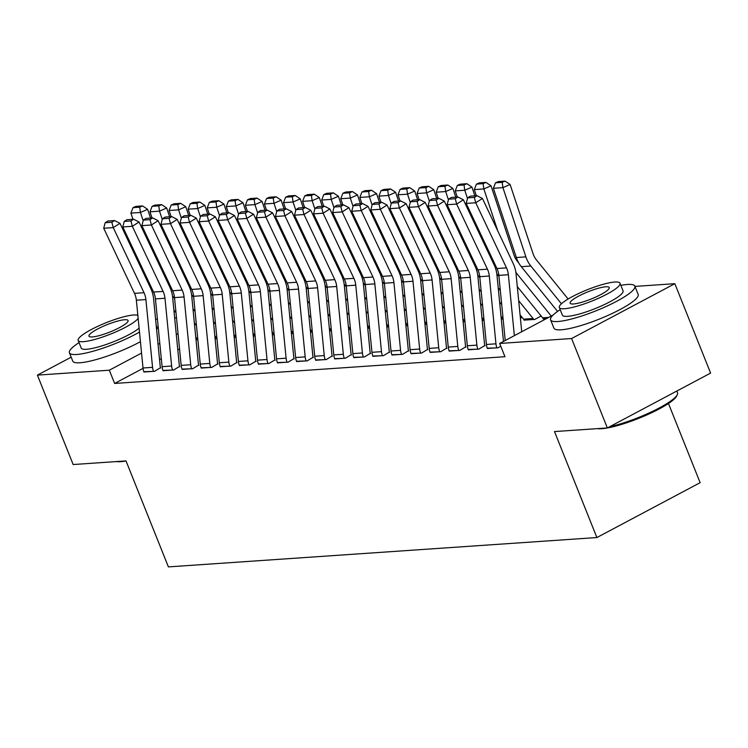 <?xml version="1.0" encoding="UTF-8"?>
<svg xmlns="http://www.w3.org/2000/svg" width="748" height="748" viewBox="0 0 748 748"><rect width="100%" height="100%" fill="white"/><g stroke="black" fill="none" stroke-linecap="round" stroke-linejoin="round"><path stroke-width="1.12" d="M634.968 286.409L674.836 283.679L571.584 338.535L499.664 343.463L553.006 315.123M571.584 338.535L607.348 427.95L710.6 373.093L674.836 283.679M668.46 403.49L700.137 482.684L596.885 537.541L168.394 566.89L126.01 460.918L73.164 464.536L37.4 375.122L71.182 357.179M155.584 319.246L157.426 319.125M174.667 317.947L176.5 317.816M543.067 318.536L546.292 318.685M487.275 348.185L497.906 347.829L500.795 346.296M522.076 317.33L520.402 318.218M449.118 350.793L459.749 350.438L465.78 346.801M483.919 319.948L482.245 320.836M410.961 353.411L421.601 353.056L427.622 349.419M445.761 322.556L444.088 323.445M372.803 356.02L383.444 355.674L389.465 352.028M407.604 325.174L405.94 326.063M334.646 358.638L345.286 358.283L351.308 354.646M369.456 327.792L367.782 328.681M296.498 361.247L307.129 360.901L313.15 357.254M331.299 330.401L329.625 331.289M258.341 363.865L268.971 363.509L274.993 359.872M293.141 333.019L291.468 333.907M220.183 366.473L230.814 366.127L236.836 362.481M254.984 335.628L253.31 336.516M182.026 369.091L192.657 368.736L198.688 365.099M216.827 338.246L215.153 339.134M143.868 371.709L154.509 371.354L160.53 367.707M197.603 339.368L196.051 340.19M179.557 348.951L177.8 349.886M161.306 358.647L159.548 359.582M143.055 368.343L114.622 383.444L504.956 356.712L499.664 343.463M162.952 370.4L173.583 370.045L179.604 366.408M235.91 336.937L234.236 337.825M201.1 367.782L211.74 367.427L217.762 363.79M274.058 334.319L272.394 335.207M239.257 365.174L249.897 364.818L255.919 361.181M312.215 331.71L310.542 332.598M277.415 362.556L288.055 362.2L294.076 358.563M350.373 329.092L348.699 329.98M315.572 359.947L326.203 359.592L332.234 355.945M388.53 326.483L386.856 327.372M353.729 357.329L364.36 356.974L370.382 353.337M426.687 323.865L425.014 324.754M391.887 354.72L402.518 354.365L408.539 350.719M464.845 321.257L463.171 322.145M430.035 352.102L440.675 351.747L446.696 348.11M503.002 318.639L501.328 319.527M468.192 349.484L478.832 349.138L484.854 345.492M523.993 319.845L534.642 319.49L541.15 316.03M114.622 383.444L109.32 370.204L37.4 375.122M607.348 427.95L554.502 431.568L596.885 537.541M178.061 333.683L176.304 334.618M159.801 343.379L158.043 344.314M141.55 353.084L109.32 370.204M144.009 372.074L143.981 372.008A12.707 10.799 -93.9 0 1 143.008 367.988L136.36 300.21A18.158 15.428 86.1 0 0 134.481 293.356L103.71 228.252L113.247 227.598L111.863 222.25L114.556 220.548L107.88 220.997L105.188 222.708L111.863 222.25M160.67 368.072L160.502 367.642A3.628 3.086 86.1 0 1 160.222 366.501L153.574 298.714A27.227 23.151 -93.9 0 0 150.75 288.438L119.979 223.325L113.247 227.598L144.018 292.702A18.158 15.428 86.1 0 1 145.897 299.555L152.555 367.343A12.707 10.799 -93.9 0 0 153.527 371.354L153.555 371.419M119.979 223.325L114.556 220.548M105.188 222.708L103.71 228.252M216.49 338.423L216.312 337.993A12.707 10.799 86.1 0 0 215.948 337.152M150.535 218.079L147.627 209.328L140.446 212.46L143.177 220.716M151.751 246.55L154.331 254.339M172.47 295.928L174.611 298.574M194.358 322.94L196.462 325.539M173.891 310.111L176.004 312.711M195.752 337.077L197.855 339.676M139.698 207.187L142.578 205.934L135.893 206.392L133.022 207.645L139.698 207.187L140.446 212.46L130.9 213.115L132.948 219.286M130.9 213.115L133.022 207.645M142.578 205.934L147.627 209.328M163.092 370.765L163.064 370.699A12.707 10.799 -93.9 0 1 162.092 366.688L155.434 298.901A18.158 15.428 86.1 0 0 153.564 292.047L122.784 226.943L132.321 226.289L130.947 220.941L133.64 219.239L126.964 219.697L124.271 221.399L130.947 220.941M179.754 366.772L179.576 366.342A3.628 3.086 86.1 0 1 179.305 365.192L172.648 297.414A27.227 23.151 -93.9 0 0 169.833 287.129L139.053 222.025L132.321 226.289L163.101 291.402A18.158 15.428 86.1 0 1 164.981 298.256L171.629 366.034A12.707 10.799 -93.9 0 0 172.601 370.045L172.629 370.11M139.053 222.025L133.64 219.239M124.271 221.399L122.784 226.943M182.166 369.456L182.138 369.39A12.707 10.799 -93.9 0 1 181.166 365.379L174.518 297.601A18.158 15.428 86.1 0 0 172.638 290.748L141.868 225.634L151.405 224.98L150.021 219.641L152.714 217.93L146.038 218.388L143.345 220.09L150.021 219.641M198.828 365.463L198.659 365.033A3.628 3.086 86.1 0 1 198.379 363.883L191.731 296.105A27.227 23.151 -93.9 0 0 188.907 285.82L158.137 220.716L151.405 224.98L182.175 290.093A18.158 15.428 86.1 0 1 184.055 296.947L190.712 364.725A12.707 10.799 -93.9 0 0 191.684 368.736L191.703 368.801M158.137 220.716L152.714 217.93M143.345 220.09L141.868 225.634M235.564 337.114L235.396 336.684A12.707 10.799 86.1 0 0 235.022 335.843M169.609 216.77L166.711 208.019L159.52 211.151L162.26 219.407M170.825 245.241L173.414 253.03M191.544 294.619L193.695 297.265M213.442 321.64L215.546 324.23M192.975 308.802L195.078 311.402M214.826 335.777L216.929 338.367M158.782 205.878L161.652 204.634L154.976 205.092L152.096 206.336L158.782 205.878L159.52 211.151L149.983 211.806L152.031 217.977M149.983 211.806L152.096 206.336M161.652 204.634L166.711 208.019M254.638 335.815L254.47 335.385A12.707 10.799 86.1 0 0 254.096 334.534M188.692 215.461L185.785 206.719L178.594 209.842L181.334 218.098M189.908 243.932L192.488 251.721M210.627 293.31L212.769 295.956M232.516 320.331L234.62 322.921M212.049 307.503L214.152 310.093M233.909 334.468L236.013 337.058M177.856 204.578L180.726 203.325L174.05 203.783L171.18 205.036L177.856 204.578L178.594 209.842L169.057 210.497L171.105 216.668M169.057 210.497L171.18 205.036M180.726 203.325L185.785 206.719M126.029 460.964A44.291 8.275 158.2 0 1 120.578 461.666A44.291 8.275 158.2 0 1 116.361 461.581M79.045 342.621A45.385 8.48 -21.8 0 0 69.433 352.804A45.385 8.48 -21.8 0 0 76.689 354.477A45.385 8.48 -21.8 0 0 139.483 332.075M69.433 352.804L72.743 361.078A45.385 8.48 -21.8 0 0 79.999 362.761A45.385 8.48 -21.8 0 0 140.428 341.677M156.603 329.653A45.385 8.48 -21.8 0 0 157.024 327.372L156.173 325.258M139.1 328.166A32.678 6.106 158.2 0 1 114.005 341.556A32.678 6.106 158.2 0 1 86.459 349.288A32.678 6.106 158.2 0 1 81.233 348.082L78.185 340.471A32.678 6.106 -21.8 0 0 83.411 341.677A32.678 6.106 -21.8 0 0 114.126 332.626A32.678 6.106 -21.8 0 0 138.146 318.452M137.847 315.329A32.678 6.106 -21.8 0 0 133.64 314.992A32.678 6.106 -21.8 0 0 98.465 326.006A32.678 6.106 -21.8 0 0 78.185 340.471M124.71 319.733A21.056 3.936 -21.8 0 0 102.037 326.829A21.056 3.936 -21.8 0 0 88.975 336.151A21.056 3.936 -21.8 0 0 92.341 336.927A21.056 3.936 -21.8 0 0 115.014 329.831A21.056 3.936 -21.8 0 0 128.076 320.509A21.056 3.936 -21.8 0 0 124.71 319.733M609.648 426.725A45.385 8.48 -21.8 0 0 651.817 411.699A45.385 8.48 -21.8 0 0 677.333 394.579L676.725 395.935A44.291 8.275 158.2 0 1 645.627 415.467A44.291 8.275 158.2 0 1 601.719 428.707A44.291 8.275 158.2 0 1 597.502 428.623M677.333 394.579A45.385 8.48 -21.8 0 0 677.51 392.775L676.818 391.045M560.196 309.663A45.385 8.48 -21.8 0 0 550.584 319.845A45.385 8.48 -21.8 0 0 557.84 321.518A45.385 8.48 -21.8 0 0 606.693 306.222A45.385 8.48 -21.8 0 0 634.856 286.138A45.385 8.48 -21.8 0 0 627.6 284.455A45.385 8.48 -21.8 0 0 620.868 285.39M550.584 319.845L553.894 328.12A45.385 8.48 -21.8 0 0 561.15 329.803A45.385 8.48 -21.8 0 0 610.003 314.497A45.385 8.48 -21.8 0 0 638.166 294.413L634.856 286.138M620.008 283.24L623.056 290.85A32.678 6.106 158.2 0 1 602.785 305.315A32.678 6.106 158.2 0 1 567.601 316.329A32.678 6.106 158.2 0 1 562.374 315.123L559.336 307.512A32.678 6.106 -21.8 0 0 564.553 308.718A32.678 6.106 -21.8 0 0 599.737 297.704A32.678 6.106 -21.8 0 0 620.008 283.24A32.678 6.106 -21.8 0 0 614.791 282.033A32.678 6.106 -21.8 0 0 579.606 293.048A32.678 6.106 -21.8 0 0 559.336 307.512M605.861 286.774A21.056 3.936 -21.8 0 0 583.188 293.871A21.056 3.936 -21.8 0 0 570.116 303.192A21.056 3.936 -21.8 0 0 573.482 303.969A21.056 3.936 -21.8 0 0 596.156 296.872A21.056 3.936 -21.8 0 0 609.227 287.55A21.056 3.936 -21.8 0 0 605.861 286.774M201.249 368.147L201.221 368.081A12.707 10.799 -93.9 0 1 200.249 364.07L193.592 296.292A18.158 15.428 86.1 0 0 191.712 289.439L160.942 224.325L170.479 223.671L169.104 218.332L171.797 216.621L165.121 217.079L162.428 218.79L169.104 218.332M217.911 364.154L217.733 363.724A3.628 3.086 86.1 0 1 217.453 362.574L210.805 294.796A27.227 23.151 -93.9 0 0 207.991 284.521L177.211 219.407L170.479 223.671L201.259 288.784A18.158 15.428 86.1 0 1 203.138 295.638L209.786 363.416A12.707 10.799 -93.9 0 0 210.758 367.427L210.786 367.492M177.211 219.407L171.797 216.621M162.428 218.79L160.942 224.325M220.323 366.847L220.295 366.772A12.707 10.799 -93.9 0 1 219.323 362.761L212.675 294.983A18.158 15.428 86.1 0 0 210.796 288.13L180.016 223.016L189.562 222.371L188.178 217.023L190.871 215.312L184.195 215.77L181.502 217.481L188.178 217.023M236.985 362.845L236.817 362.415A3.628 3.086 86.1 0 1 236.536 361.275L229.879 293.487A27.227 23.151 -93.9 0 0 227.065 283.212L196.294 218.098L189.562 222.371L220.333 287.475A18.158 15.428 86.1 0 1 222.212 294.329L228.86 362.107A12.707 10.799 -93.9 0 0 229.832 366.127L229.86 366.193M196.294 218.098L190.871 215.312M181.502 217.481L180.016 223.016M273.721 334.506L273.544 334.076A12.707 10.799 86.1 0 0 273.179 333.234M207.766 214.162L204.868 205.41L197.678 208.533L200.417 216.789M208.982 242.623L211.562 250.421M229.701 292.01L231.843 294.656M251.599 319.022L253.703 321.621M231.132 306.194L233.236 308.793M252.983 333.159L255.087 335.759M196.93 203.269L199.81 202.016L193.134 202.474L190.254 203.727L196.93 203.269L197.678 208.533L188.141 209.188L190.188 215.368M188.141 209.188L190.254 203.727M199.81 202.016L204.868 205.41M292.795 333.197L292.627 332.767A12.707 10.799 86.1 0 0 292.253 331.925M226.84 212.853L223.942 204.101L216.752 207.233L219.491 215.489M228.056 241.324L230.646 249.112M248.785 290.701L250.926 293.347M270.673 317.713L272.777 320.312M250.206 304.885L252.31 307.484M272.057 331.85L274.161 334.45M216.013 201.96L218.883 200.707L212.208 201.165L209.337 202.418L216.013 201.96L216.752 207.233L207.215 207.879L209.262 214.059M207.215 207.879L209.337 202.418M218.883 200.707L223.942 204.101M239.397 365.538L239.379 365.473A12.707 10.799 -93.9 0 1 238.406 361.462L231.749 293.674A18.158 15.428 86.1 0 0 229.87 286.821L199.099 221.717L208.636 221.062L207.261 215.714L209.954 214.012L203.269 214.47L200.576 216.172L207.261 215.714M256.059 361.536L255.891 361.106A3.628 3.086 86.1 0 1 255.61 359.966L248.962 292.188A27.227 23.151 -93.9 0 0 246.148 281.903L215.368 216.789L208.636 221.062L239.407 286.166A18.158 15.428 86.1 0 1 241.286 293.02L247.943 360.807A12.707 10.799 -93.9 0 0 248.916 364.818L248.944 364.884M215.368 216.789L209.954 214.012M200.576 216.172L199.099 221.717M311.879 331.888L311.701 331.458A12.707 10.799 86.1 0 0 311.336 330.616M245.924 211.544L243.016 202.792L235.835 205.924L238.575 214.18M247.139 240.014L249.72 247.803M267.859 289.392L270 292.038M289.747 316.404L291.851 319.003M269.289 303.576L271.393 306.175M291.14 330.541L293.244 333.141M235.087 200.651L237.967 199.407L231.291 199.856L228.411 201.109L235.087 200.651L235.835 205.924L226.289 206.579L228.336 212.75M226.289 206.579L228.411 201.109M237.967 199.407L243.016 202.792M258.481 364.229L258.453 364.164A12.707 10.799 -93.9 0 1 257.48 360.153L250.832 292.375A18.158 15.428 86.1 0 0 248.953 285.521L218.173 220.408L227.71 219.753L226.335 214.405L229.028 212.703L222.352 213.161L219.66 214.863L226.335 214.405M275.142 360.237L274.965 359.807A3.628 3.086 86.1 0 1 274.694 358.657L268.036 290.879A27.227 23.151 -93.9 0 0 265.222 280.594L234.451 215.489L227.71 219.753L258.49 284.866A18.158 15.428 86.1 0 1 260.369 291.72L267.017 359.498A12.707 10.799 -93.9 0 0 267.99 363.509L268.018 363.575M234.451 215.489L229.028 212.703M219.66 214.863L218.173 220.408M330.953 330.588L330.784 330.158A12.707 10.799 86.1 0 0 330.41 329.307M264.998 210.235L262.099 201.483L254.909 204.615L257.649 212.871M266.213 238.706L268.803 246.494M286.933 288.083L289.083 290.729M308.831 315.104L310.934 317.694M288.363 302.276L290.467 304.866M310.214 329.242L312.318 331.832M254.17 199.351L257.041 198.098L250.365 198.557L247.495 199.81L254.17 199.351L254.909 204.615L245.372 205.27L247.42 211.441M245.372 205.27L247.495 199.81M257.041 198.098L262.099 201.483M277.555 362.92L277.527 362.855A12.707 10.799 -93.9 0 1 276.554 358.844L269.906 291.066A18.158 15.428 86.1 0 0 268.027 284.212L237.256 219.099L246.793 218.444L245.409 213.105L248.102 211.394L241.426 211.852L238.734 213.563L245.409 213.105M294.216 358.928L294.048 358.498A3.628 3.086 86.1 0 1 293.768 357.348L287.12 289.57A27.227 23.151 -93.9 0 0 284.296 279.294L253.525 214.18L246.793 218.444L277.564 283.557A18.158 15.428 86.1 0 1 279.443 290.411L286.101 358.189A12.707 10.799 -93.9 0 0 287.073 362.2L287.101 362.266M253.525 214.18L248.102 211.394M238.734 213.563L237.256 219.099M296.638 361.611L296.61 361.546A12.707 10.799 -93.9 0 1 295.638 357.535L288.98 289.757A18.158 15.428 86.1 0 0 287.11 282.903L256.33 217.79L265.867 217.144L264.493 211.796L267.186 210.085L260.51 210.543L257.817 212.254L264.493 211.796M313.3 357.619L313.122 357.189A3.628 3.086 86.1 0 1 312.851 356.048L306.194 288.261A27.227 23.151 -93.9 0 0 303.379 277.985L272.599 212.871L265.867 217.144L296.647 282.248A18.158 15.428 86.1 0 1 298.527 289.102L305.175 356.88A12.707 10.799 -93.9 0 0 306.147 360.901L306.175 360.966M272.599 212.871L267.186 210.085M257.817 212.254L256.33 217.79M315.712 360.312L315.684 360.246A12.707 10.799 -93.9 0 1 314.712 356.235L308.064 288.447A18.158 15.428 86.1 0 0 306.184 281.594L275.414 216.49L284.951 215.835L283.567 210.487L286.26 208.786L279.584 209.244L276.891 210.945L283.567 210.487M332.374 356.31L332.206 355.88A3.628 3.086 86.1 0 1 331.925 354.739L325.277 286.952A27.227 23.151 -93.9 0 0 322.453 276.676L291.683 211.562L284.951 215.835L315.721 280.939A18.158 15.428 86.1 0 1 317.601 287.793L324.249 355.581A12.707 10.799 -93.9 0 0 325.23 359.592L325.249 359.657M291.683 211.562L286.26 208.786M276.891 210.945L275.414 216.49M334.795 359.003L334.767 358.937A12.707 10.799 -93.9 0 1 333.795 354.926L327.138 287.139A18.158 15.428 86.1 0 0 325.258 280.294L294.488 215.181L304.025 214.526L302.65 209.178L305.343 207.477L298.667 207.935L295.974 209.636L302.65 209.178M351.457 355.01L351.279 354.58A3.628 3.086 86.1 0 1 350.999 353.43L344.351 285.652A27.227 23.151 -93.9 0 0 341.537 275.367L310.757 210.263L304.025 214.526L334.805 279.64A18.158 15.428 86.1 0 1 336.684 286.493L343.332 354.272A12.707 10.799 -93.9 0 0 344.304 358.283L344.332 358.348M310.757 210.263L305.343 207.477M295.974 209.636L294.488 215.181M353.869 357.694L353.841 357.628A12.707 10.799 -93.9 0 1 352.869 353.617L346.221 285.839A18.158 15.428 86.1 0 0 344.342 278.985L313.562 213.872L323.108 213.217L321.724 207.879L324.417 206.168L317.741 206.626L315.048 208.337L321.724 207.879M370.531 353.701L370.363 353.271A3.628 3.086 86.1 0 1 370.082 352.121L363.425 284.343A27.227 23.151 -93.9 0 0 360.611 274.067L329.84 208.954L323.108 213.217L353.879 278.331A18.158 15.428 86.1 0 1 355.758 285.184L362.406 352.963A12.707 10.799 -93.9 0 0 363.378 356.974L363.406 357.039M329.84 208.954L324.417 206.168M315.048 208.337L313.562 213.872M372.943 356.385L372.925 356.319A12.707 10.799 -93.9 0 1 371.952 352.308L365.295 284.53A18.158 15.428 86.1 0 0 363.416 277.676L332.645 212.563L342.182 211.908L340.808 206.57L343.5 204.858L336.815 205.317L334.122 207.028L340.808 206.57M389.605 352.392L389.437 351.962A3.628 3.086 86.1 0 1 389.156 350.812L382.509 283.034A27.227 23.151 -93.9 0 0 379.685 272.758L348.914 207.645L342.182 211.908L372.953 277.022A18.158 15.428 86.1 0 1 374.832 283.875L381.489 351.654A12.707 10.799 -93.9 0 0 382.462 355.665L382.49 355.739M348.914 207.645L343.5 204.858M334.122 207.028L332.645 212.563M392.027 355.085L391.999 355.019A12.707 10.799 -93.9 0 1 391.026 350.999L384.379 283.221A18.158 15.428 86.1 0 0 382.499 276.367L351.719 211.263L361.256 210.609L359.882 205.261L362.574 203.559L355.898 204.008L353.206 205.719L359.882 205.261M408.689 351.083L408.511 350.653A3.628 3.086 86.1 0 1 408.24 349.512L401.583 281.725A27.227 23.151 -93.9 0 0 398.768 271.449L367.988 206.336L361.256 210.609L392.036 275.713A18.158 15.428 86.1 0 1 393.916 282.566L400.563 350.354A12.707 10.799 -93.9 0 0 401.536 354.365L401.564 354.43M367.988 206.336L362.574 203.559M353.206 205.719L351.719 211.263M350.036 329.279L349.858 328.849A12.707 10.799 86.1 0 0 349.494 328.007M284.081 208.935L281.173 200.184L273.992 203.306L276.723 211.562M285.297 237.397L287.877 245.194M306.016 286.783L308.157 289.42M327.904 313.795L330.008 316.395M307.437 300.967L309.541 303.557M329.298 327.933L331.401 330.532M273.244 198.042L276.124 196.789L269.439 197.248L266.569 198.501L273.244 198.042L273.992 203.306L264.446 203.961L266.494 210.132M264.446 203.961L266.569 198.501M276.124 196.789L281.173 200.184M369.11 327.97L368.942 327.54A12.707 10.799 86.1 0 0 368.568 326.698M303.155 207.626L300.257 198.875L293.066 201.997L295.806 210.263M304.371 236.097L306.961 243.885M325.09 285.474L327.241 288.12M346.988 312.486L349.092 315.086M326.521 299.658L328.624 302.257M348.372 326.624L350.475 329.223M292.328 196.733L295.198 195.48L288.522 195.939L285.643 197.192L292.328 196.733L293.066 201.997L283.529 202.652L285.577 208.832M283.529 202.652L285.643 197.192M295.198 195.48L300.257 198.875M388.184 326.661L388.016 326.231A12.707 10.799 86.1 0 0 387.642 325.389M322.238 206.317L319.331 197.566L312.14 200.698L314.88 208.954M323.454 234.788L326.034 242.576M344.174 284.165L346.315 286.811M366.062 311.177L368.166 313.777M345.595 298.349L347.698 300.948M367.446 325.315L369.559 327.914M311.402 195.424L314.272 194.171L307.596 194.63L304.726 195.883L311.402 195.424L312.14 200.698L302.603 201.352L304.651 207.523M302.603 201.352L304.726 195.883M314.272 194.171L319.331 197.566M407.267 325.352L407.09 324.922A12.707 10.799 86.1 0 0 406.725 324.08M341.312 205.008L338.414 196.257L331.224 199.389L333.963 207.645M342.528 233.479L345.109 241.267M363.248 282.856L365.389 285.502M385.145 309.878L387.249 312.468M364.678 297.04L366.782 299.639M386.529 324.015L388.633 326.605M330.476 194.125L333.356 192.872L326.68 193.33L323.8 194.573L330.476 194.125L331.224 199.389L321.687 200.043L323.734 206.214M321.687 200.043L323.8 194.573M333.356 192.872L338.414 196.257M426.341 324.052L426.173 323.622A12.707 10.799 86.1 0 0 425.799 322.781M360.386 203.708L357.488 194.957L350.298 198.08L353.037 206.336M361.602 232.17L364.192 239.968M382.331 281.547L384.472 284.193M404.219 308.569L406.323 311.168M383.752 295.741L385.856 298.33M405.603 322.706L407.707 325.296M349.559 192.816L352.43 191.563L345.754 192.021L342.883 193.274L349.559 192.816L350.298 198.08L340.761 198.734L342.808 204.905M340.761 198.734L342.883 193.274M352.43 191.563L357.488 194.957M445.425 322.743L445.247 322.313A12.707 10.799 86.1 0 0 444.882 321.472M379.47 202.399L376.562 193.648L369.381 196.771L372.121 205.027M380.685 230.87L383.266 238.659M401.405 280.248L403.546 282.894M423.293 307.26L425.397 309.859M402.835 294.431L404.939 297.031M424.686 321.397L426.79 323.996M368.633 191.507L371.513 190.254L364.837 190.712L361.957 191.965L368.633 191.507L369.381 196.771L359.835 197.425L361.882 203.606M359.835 197.425L361.957 191.965M371.513 190.254L376.562 193.648M464.499 321.434L464.33 321.004A12.707 10.799 86.1 0 0 463.956 320.163M398.544 201.09L395.645 192.339L388.455 195.471L391.195 203.727M399.759 229.561L402.349 237.35M420.479 278.939L422.629 281.585M442.377 305.951L444.48 308.55M421.909 293.123L424.013 295.722M443.76 320.088L445.864 322.687M387.716 190.198L390.587 188.945L383.911 189.403L381.041 190.656L387.716 190.198L388.455 195.471L378.918 196.126L380.966 202.297M378.918 196.126L381.041 190.656M390.587 188.945L395.645 192.339M411.101 353.776L411.073 353.711A12.707 10.799 -93.9 0 1 410.1 349.699L403.453 281.912A18.158 15.428 86.1 0 0 401.573 275.058L370.802 209.954L380.339 209.3L378.956 203.952L381.648 202.25L374.972 202.708L372.28 204.41L378.956 203.952M427.763 349.784L427.594 349.353A3.628 3.086 86.1 0 1 427.314 348.203L420.666 280.425A27.227 23.151 -93.9 0 0 417.842 270.14L387.071 205.036L380.339 209.3L411.11 274.413A18.158 15.428 86.1 0 1 412.99 281.267L419.647 349.045A12.707 10.799 -93.9 0 0 420.619 353.056L420.647 353.121M387.071 205.036L381.648 202.25M372.28 204.41L370.802 209.954M483.582 320.125L483.404 319.695A12.707 10.799 86.1 0 0 483.04 318.854M417.627 199.781L414.719 191.03L407.538 194.162L410.269 202.418M418.843 228.252L421.423 236.041M439.562 277.63L441.703 280.276M461.451 304.651L463.554 307.241M440.983 291.814L443.087 294.413M462.844 318.779L464.947 321.378M406.79 188.889L409.67 187.645L402.985 188.103L400.115 189.347L406.79 188.889L407.538 194.162L397.992 194.817L400.04 200.988M397.992 194.817L400.115 189.347M409.67 187.645L414.719 191.03M430.184 352.467L430.156 352.401A12.707 10.799 -93.9 0 1 429.184 348.39L422.526 280.612A18.158 15.428 86.1 0 0 420.656 273.759L389.876 208.645L399.413 207.991L398.039 202.652L400.732 200.941L394.056 201.399L391.363 203.101L398.039 202.652M446.846 348.475L446.668 348.044A3.628 3.086 86.1 0 1 446.397 346.894L439.74 279.116A27.227 23.151 -93.9 0 0 436.926 268.831L406.145 203.727L399.413 207.991L430.194 273.104A18.158 15.428 86.1 0 1 432.073 279.958L438.721 347.736A12.707 10.799 -93.9 0 0 439.693 351.747L439.721 351.812M406.145 203.727L400.732 200.941M391.363 203.101L389.876 208.645M502.656 318.826L502.488 318.396A12.707 10.799 86.1 0 0 502.114 317.545M436.701 198.472L433.803 189.73L426.612 192.853L429.352 201.109M437.917 226.943L440.497 234.732M458.636 276.321L460.787 278.967M480.534 303.342L482.638 305.932M460.067 290.514L462.171 293.104M481.918 317.479L484.021 320.069M425.874 187.589L428.744 186.336L422.068 186.794L419.189 188.047L425.874 187.589L426.612 192.853L417.075 193.508L419.123 199.679M417.075 193.508L419.189 188.047M428.744 186.336L433.803 189.73M449.258 351.158L449.23 351.093A12.707 10.799 -93.9 0 1 448.258 347.081L441.61 279.303A18.158 15.428 86.1 0 0 439.731 272.45L408.96 207.336L418.497 206.682L417.113 201.343L419.806 199.632L413.13 200.09L410.437 201.801L417.113 201.343M465.92 347.166L465.752 346.735A3.628 3.086 86.1 0 1 465.471 345.585L458.823 277.807A27.227 23.151 -93.9 0 0 456 267.532L425.229 202.418L418.497 206.682L449.268 271.795A18.158 15.428 86.1 0 1 451.147 278.649L457.795 346.427A12.707 10.799 -93.9 0 0 458.776 350.438L458.795 350.503M425.229 202.418L419.806 199.632M410.437 201.801L408.96 207.336M521.73 317.517L521.562 317.087A12.707 10.799 86.1 0 0 521.188 316.245M455.784 197.173L452.877 188.421L445.686 191.544L448.426 199.8M457 225.634L459.581 233.432M477.72 275.021L479.861 277.667M499.608 302.033L501.712 304.632M479.141 289.205L481.245 291.804M500.992 316.17L503.095 318.77M444.948 186.28L447.818 185.027L441.142 185.485L438.272 186.738L444.948 186.28L445.686 191.544L436.149 192.199L438.197 198.379M436.149 192.199L438.272 186.738M447.818 185.027L452.877 188.421M468.341 349.858L468.313 349.784A12.707 10.799 -93.9 0 1 467.341 345.772L460.684 277.994A18.158 15.428 86.1 0 0 458.805 271.141L428.034 206.027L437.571 205.382L436.196 200.034L438.889 198.323L432.213 198.781L429.52 200.492L436.196 200.034M485.003 345.856L484.826 345.426A3.628 3.086 86.1 0 1 484.545 344.286L477.897 276.498A27.227 23.151 -93.9 0 0 475.083 266.223L444.303 201.109L437.571 205.382L468.351 270.486A18.158 15.428 86.1 0 1 470.23 277.34L476.878 345.118A12.707 10.799 -93.9 0 0 477.85 349.138L477.879 349.204M444.303 201.109L438.889 198.323M429.52 200.492L428.034 206.027M540.813 316.208L540.636 315.778A12.707 10.799 86.1 0 0 540.271 314.936M474.858 195.864L471.96 187.112L464.77 190.244L467.509 198.501M476.074 224.335L478.655 232.123M496.794 273.712L498.935 276.358M518.691 300.724L533.09 318.498A3.628 3.086 -93.9 0 1 533.661 319.48L533.689 319.555M524.152 320.2L524.124 320.135A3.628 3.086 -93.9 0 0 523.544 319.153L520.075 314.861M498.224 287.896L500.328 290.495M464.022 184.971L466.902 183.718L460.226 184.176L457.346 185.429L464.022 184.971L464.77 190.244L455.233 190.89L457.28 197.07M455.233 190.89L457.346 185.429M466.902 183.718L471.96 187.112M487.416 348.549L487.387 348.484A12.707 10.799 -93.9 0 1 486.415 344.473L479.767 276.685A18.158 15.428 86.1 0 0 477.888 269.832L447.108 204.728L456.654 204.073L455.27 198.725L457.963 197.023L451.287 197.481L448.594 199.183L455.27 198.725M496.953 347.895L496.924 347.829A12.707 10.799 -93.9 0 1 495.952 343.818L489.304 276.031A18.158 15.428 86.1 0 0 487.425 269.177L456.654 204.073L463.386 199.8L494.157 264.914A27.227 23.151 -93.9 0 1 496.971 275.199L503.479 341.434M463.386 199.8L457.963 197.023M448.594 199.183L447.108 204.728M518.766 262.969L517.307 261.164A18.158 15.428 -93.9 0 1 513.998 255.059L491.034 185.803L483.844 188.935L497.738 230.814M515.877 272.403L551.248 316.058M543.226 318.9L543.198 318.835A3.628 3.086 -93.9 0 0 542.627 317.844L517.298 286.587M483.105 183.662L485.976 182.418L479.3 182.867L476.429 184.12L483.105 183.662L483.844 188.935L474.307 189.59L476.354 195.761M474.307 189.59L476.429 184.12M485.976 182.418L491.034 185.803M505.237 340.499L498.841 275.386A18.158 15.428 86.1 0 0 496.962 268.532L466.191 203.419L475.728 202.764L474.354 197.416L477.046 195.714L470.361 196.172L467.668 197.874L474.354 197.416M514.362 335.656L508.378 274.731A18.158 15.428 86.1 0 0 506.499 267.877L475.728 202.764L482.46 198.501L513.231 263.605A27.227 23.151 -93.9 0 1 516.055 273.89L521.73 331.738M482.46 198.501L477.046 195.714M467.668 197.874L466.191 203.419M568.115 299.013L536.381 259.855A18.158 15.428 -93.9 0 1 533.081 253.759L510.108 184.494L502.927 187.626L525.891 256.882A27.227 23.151 86.1 0 0 530.846 266.026L561.43 303.772M502.179 182.362L505.059 181.109L498.383 181.568L495.503 182.821L502.179 182.362L502.927 187.626L493.381 188.281L516.354 257.536A27.227 23.151 86.1 0 0 521.309 266.681L557.569 311.43M493.381 188.281L495.503 182.821M505.059 181.109L510.108 184.494M143.981 372.008L153.527 371.354M136.36 300.21L145.897 299.555M134.481 293.356L144.018 292.702M143.008 367.988L152.555 367.343M163.064 370.699L172.601 370.045M155.434 298.901L164.981 298.256M153.564 292.047L163.101 291.402M162.092 366.688L171.629 366.034M182.138 369.39L191.684 368.736M174.518 297.601L184.055 296.947M172.638 290.748L182.175 290.093M181.166 365.379L190.712 364.725M201.221 368.081L210.758 367.427M193.592 296.292L203.138 295.638M191.712 289.439L201.259 288.784M200.249 364.07L209.786 363.416M220.295 366.772L229.832 366.127M212.675 294.983L222.212 294.329M210.796 288.13L220.333 287.475M219.323 362.761L228.86 362.107M239.379 365.473L248.916 364.818M231.749 293.674L241.286 293.02M229.87 286.821L239.407 286.166M238.406 361.462L247.943 360.807M258.453 364.164L267.99 363.509M250.832 292.375L260.369 291.72M248.953 285.521L258.49 284.866M257.48 360.153L267.017 359.498M277.527 362.855L287.073 362.2M269.906 291.066L279.443 290.411M268.027 284.212L277.564 283.557M276.554 358.844L286.101 358.189M296.61 361.546L306.147 360.901M288.98 289.757L298.527 289.102M287.11 282.903L296.647 282.248M295.638 357.535L305.175 356.88M315.684 360.246L325.23 359.592M308.064 288.447L317.601 287.793M306.184 281.594L315.721 280.939M314.712 356.235L324.249 355.581M334.767 358.937L344.304 358.283M327.138 287.139L336.684 286.493M325.258 280.294L334.805 279.64M333.795 354.926L343.332 354.272M353.841 357.628L363.378 356.974M346.221 285.839L355.758 285.184M344.342 278.985L353.879 278.331M352.869 353.617L362.406 352.963M372.925 356.319L382.462 355.665M365.295 284.53L374.832 283.875M363.416 277.676L372.953 277.022M371.952 352.308L381.489 351.654M391.999 355.019L401.536 354.365M384.379 283.221L393.916 282.566M382.499 276.367L392.036 275.713M391.026 350.999L400.563 350.354M411.073 353.711L420.619 353.056M403.453 281.912L412.99 281.267M401.573 275.058L411.11 274.413M410.1 349.699L419.647 349.045M430.156 352.401L439.693 351.747M422.526 280.612L432.073 279.958M420.656 273.759L430.194 273.104M429.184 348.39L438.721 347.736M449.23 351.093L458.776 350.438M441.61 279.303L451.147 278.649M439.731 272.45L449.268 271.795M448.258 347.081L457.795 346.427M468.313 349.784L477.85 349.138M460.684 277.994L470.23 277.34M458.805 271.141L468.351 270.486M467.341 345.772L476.878 345.118M533.661 319.48L524.124 320.135M533.09 318.498L523.544 319.153M487.387 348.484L496.924 347.829M479.767 276.685L489.304 276.031M477.888 269.832L487.425 269.177M486.415 344.473L495.952 343.818M546.442 318.611L543.198 318.835M548.658 317.433L542.627 317.844M498.841 275.386L508.378 274.731M496.962 268.532L506.499 267.877M525.891 256.882L516.354 257.536M530.846 266.026L521.309 266.681"/></g></svg>
